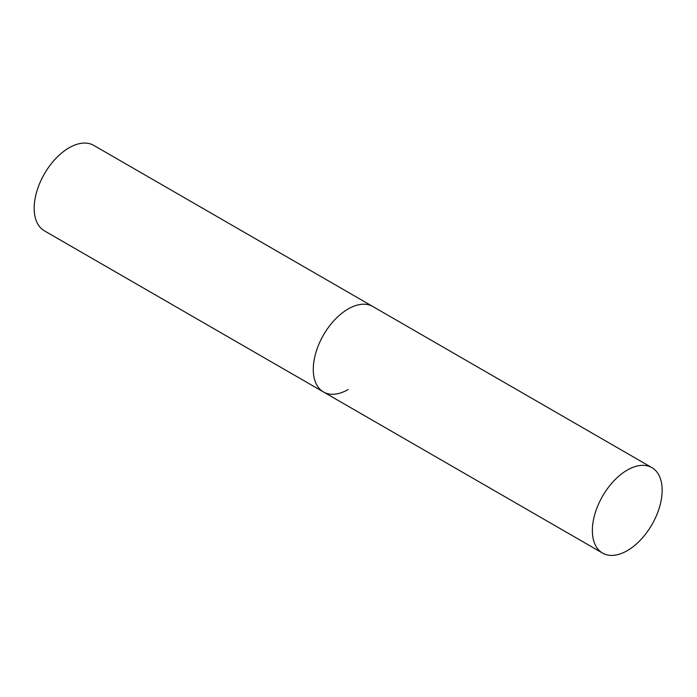<?xml version="1.0" encoding="UTF-8"?>
<svg xmlns="http://www.w3.org/2000/svg" width="697" height="697" viewBox="0 0 697 697"><rect width="100%" height="100%" fill="white"/><g stroke="black" fill="none" stroke-linecap="round" stroke-linejoin="round"><path stroke-width="1.05" d="M348.169 389.527A49.339 28.481 -60 0 1 323.495 391.975A49.339 28.481 -60 0 1 315.933 352.438A49.339 28.481 -60 0 1 348.169 308.963A49.339 28.481 -60 0 1 372.834 306.514A49.339 28.481 120 0 0 334.813 319.731A49.339 28.481 120 0 0 313.275 369.384A49.339 28.481 120 0 0 323.495 391.975L44.399 230.838A49.339 28.481 -60 0 1 36.836 191.3A49.339 28.481 -60 0 1 69.064 147.825A49.339 28.481 -60 0 1 93.738 145.377L651.93 467.652A49.339 28.481 120 0 0 613.909 480.869A49.339 28.481 120 0 0 592.372 530.522A49.339 28.481 120 0 0 602.591 553.104A49.339 28.481 120 0 0 640.613 539.887A49.339 28.481 120 0 0 662.15 490.235A49.339 28.481 120 0 0 651.93 467.652M323.495 391.975L602.591 553.104"/></g></svg>
